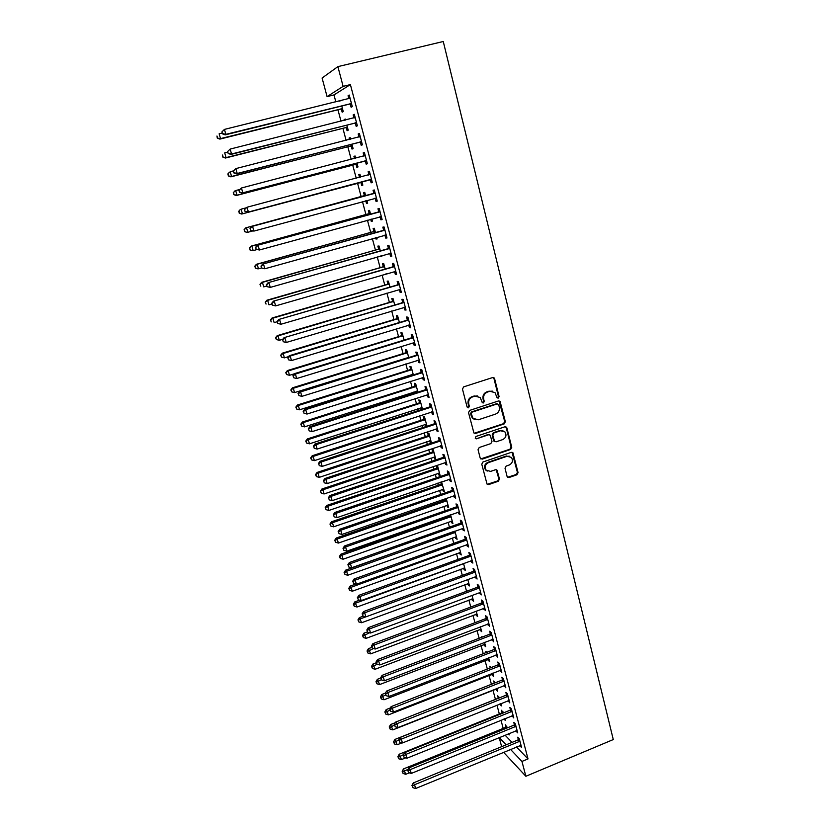 <?xml version="1.0" encoding="UTF-8"?>
<svg xmlns="http://www.w3.org/2000/svg" width="830" height="830" viewBox="0 0 830 830"><rect width="100%" height="100%" fill="white"/><g stroke="black" fill="none" stroke-linecap="round" stroke-linejoin="round"><path stroke-width="1.25" d="M498.259 398.099L499.079 396.564L494.618 378.739L492.605 377.567L463.659 386.873L462.476 389.094L467.083 407.011L468.514 407.821L469.334 406.275L468.743 403.971C468.224 400.6 469.479 398.244 472.519 396.906L474.936 396.128L480.197 397.508L482.292 402.643L483.434 402.944L484.264 401.409L483.672 399.106C483.164 395.744 484.419 393.399 487.438 392.061L489.835 391.283L494.981 392.59L497.129 397.819L498.259 398.099M497.305 397.964L498.425 396.387L493.975 378.584L493.124 377.494M467.529 407.675L468.722 406.077L468.13 403.774L468.743 403.971M482.469 402.809L483.631 401.212L483.039 398.908L483.672 399.106M507.078 476.441L509.049 477.52L516.924 474.791L518.076 472.633L512.93 452.755L511.311 452.34L482.936 462.009L481.774 464.198L487.034 484.108L488.725 484.564L498.322 481.244L499.484 479.076L497.066 470.205L495.406 469.759L490.634 471.399L486.141 470.174C484.378 466.979 485.125 464.468 488.403 462.642L507.068 456.272L511.405 457.392C513.272 460.598 512.556 463.13 509.257 464.997L506.165 466.066L505.014 468.234L507.078 476.441M528.015 758.911L350.395 84.598L343.122 86.362L327.082 96.612L322.092 78.02L337.893 66.628L443.262 41.5L613.277 739.561L525.878 776.268L521.946 761.432L528.015 758.911L516.468 746.959M337.893 66.628L343.122 86.362M504.194 423.902L505.356 421.723L500.065 401.378L498.457 400.973L469.697 410.394L468.514 412.593L473.92 432.97L475.6 433.436L504.194 423.902L503.54 423.674L504.702 421.495L499.038 400.89M506.902 427.917L511.747 447.308L510.595 449.476L482.199 459.135L480.186 458.036L478.049 449.704L479.221 447.515L490.821 443.604L491.983 441.425L490.219 435.211L488.569 434.764L476.472 438.821L475.289 438.499L475.87 436.497L504.92 426.786L506.902 427.917L506.248 427.689L511.093 447.048L511.747 447.308M516.001 726.333L410.176 769.638L408.92 767.875L513.677 725.285L515.357 723.916L513.78 722.359L514.413 724.766M515.357 723.916L517.723 732.869L516.136 731.282L517.194 730.846M515.98 730.691L516.136 731.282M503.322 712.939L501.496 710.252L502.119 712.597M504.837 718.645L505.314 720.45L503.893 719.029M508.043 700.696L509.807 702.906L507.41 693.849L505.854 692.376L506.497 694.824M495.282 682.768L493.705 680.994L494.275 683.163M495.852 689.056L496.05 689.813L497.056 689.419M496.797 688.423L497.544 691.224L496.05 689.813M500.013 670.308L501.787 672.559L499.37 663.378L497.813 662.008L498.467 664.477M486.857 652.297L485.809 651.374L486.131 652.577M487.957 659.414L488.185 660.296L489.202 659.912M488.642 657.796L489.659 661.624L488.185 660.296M491.868 639.505L493.663 641.798L491.204 632.491L489.679 631.225L490.343 633.726M479.958 629.389L480.228 630.406L481.244 630.022M480.373 626.754L481.68 631.64L480.228 630.406M483.61 608.297L485.436 610.631L482.936 601.2L481.431 600.028L482.106 602.57M471.845 598.97L472.156 600.132L473.183 599.748M472 595.297L473.588 601.262L472.156 600.132M475.248 576.663L477.084 579.039L474.563 569.484L473.069 568.415L473.754 570.988M463.638 568.156L463.98 569.453L465.028 569.069M463.514 563.414L465.402 570.49L463.98 569.453M466.771 544.594L467.155 546.036L468.628 547.022L466.066 537.332L464.593 536.377L465.288 538.981M455.317 536.927L455.701 538.369L456.749 537.996M454.913 531.096L457.102 539.303L455.701 538.369M458.181 512.1L458.596 513.687L460.048 514.569L457.455 504.744L456.012 503.893L456.708 506.539M445.129 498.695L445.461 499.919M446.893 505.283L447.318 506.871L448.366 506.508M446.198 498.322L448.688 507.701L447.318 506.871M449.466 479.149L449.922 480.892L451.364 481.659L448.729 471.699L447.297 470.963L448.013 473.65M436.279 465.464L436.933 467.913M438.344 473.225L438.811 474.957L439.879 474.594M438.811 474.957L440.17 475.683L437.586 465.993L436.445 465.412M440.626 445.731L441.135 447.65L442.546 448.293L439.879 438.199L438.468 437.586L439.195 440.305M431.496 443.096L428.913 433.405L427.585 432.824L428.29 435.47M429.691 440.73L430.199 442.618L431.268 442.255M431.351 443.147L430.199 442.618M431.673 411.856L432.223 413.942L433.613 414.471L430.905 404.22L429.525 403.733L430.251 406.493M422.48 409.242L420.125 400.382L418.818 399.915L419.534 402.592M420.914 407.789L421.401 409.595M422.584 377.505L423.186 379.756L424.545 380.161L421.806 369.775L420.447 369.402L421.184 372.203M413.34 374.921L411.213 366.901L409.927 366.549L410.653 369.267M412.022 374.392L412.251 375.264M413.371 342.666L414.014 345.093L415.353 345.373L412.572 334.832L411.244 334.594L411.991 337.426M404.075 340.103L402.177 332.955L400.921 332.726L401.658 335.486M404.023 307.318L404.718 309.932L406.036 310.078L403.214 299.391L401.907 299.288L402.664 302.162M394.675 304.786L393.015 298.541L391.781 298.437L392.528 301.228M394.551 271.472L395.288 274.274L396.574 274.284L393.711 263.442L392.434 263.473L393.202 266.389M385.141 268.972L383.73 263.65L382.526 263.67L383.273 266.503M386.438 273.817L385.317 274.149L386.438 273.827M384.944 235.139L385.722 238.096L386.988 237.971L384.083 226.974L382.827 227.14L383.605 230.097M375.471 232.628L374.309 228.26L373.127 228.416L373.894 231.29M375.606 237.722L375.959 239.04L377.1 238.729M376.747 237.401L377.152 238.926L375.959 239.04M375.222 198.401L376.021 201.389L377.256 201.13L374.299 189.966L373.075 190.278L373.874 193.276M365.657 195.756L364.754 192.373L363.602 192.664L364.38 195.579M365.76 200.756L366.476 203.443L367.617 203.132M366.901 200.445L367.638 203.194L366.476 203.443M365.366 161.113L366.165 164.153L367.379 163.738L364.38 152.419L363.187 152.876L363.997 155.926M355.665 158.229L355.064 155.967L353.943 156.403L354.514 158.53M356.07 164.392L356.858 167.328L357.989 166.944L356.952 163.054M355.365 123.276L356.174 126.368L357.357 125.797L354.317 114.312L353.155 114.914L353.964 117.974M345.519 120.101L345.239 119.043L344.139 119.613L344.346 120.392M346.307 127.716L347.096 130.704L348.206 130.175L346.867 125.154M505.045 735.152L512.048 742.394M350.395 84.598L333.982 94.921L335.849 101.945M337.945 109.778L341.006 121.232M342.904 128.318L346.12 140.384M347.822 146.734L351.194 159.391M352.698 165.014L356.236 178.253M357.554 183.171L361.164 196.7M362.482 201.649L365.947 214.628M367.441 220.209L370.709 232.431M372.359 238.625L375.43 250.1M377.245 256.916L380.119 267.654M382.101 275.072L384.778 285.095M386.915 293.104L389.395 302.4M391.698 311.001L393.991 319.602M396.439 328.773L398.556 336.669M401.149 346.421L403.079 353.632M405.829 363.934L407.582 370.471M408.889 375.378L409.117 376.249M410.477 381.333L412.043 387.195M413.371 392.144L413.724 393.482M415.093 398.608L416.484 403.816M417.812 408.785L418.299 410.601M419.679 415.757L420.893 420.312M422.231 425.323L422.833 427.595M424.223 432.783L425.271 436.705M426.62 441.747L427.346 444.475M428.737 449.704L429.618 452.983M430.978 458.056L431.828 461.241M433.229 466.502L433.934 469.158M435.304 474.262L436.269 477.883M437.68 483.174L438.23 485.218M439.599 490.354L440.689 494.421M442.11 499.743L442.494 501.175M443.874 506.342L445.067 510.834M446.499 516.187L446.727 517.028M448.117 522.215L449.424 527.143M452.329 537.996L453.751 543.339M456.51 553.662L458.046 559.43M460.671 569.235L462.32 575.408M464.8 584.704L466.553 591.271M468.909 600.069L470.766 607.041M472.986 615.331L474.947 622.697M477.032 630.499L479.107 638.249M481.058 645.564L483.226 653.698M485.052 660.535L487.335 669.053M489.026 675.413L491.402 684.293M492.979 690.187L495.427 699.368M496.973 705.127L499.318 713.935M500.998 720.201L503.188 728.408M340.393 100.824L339.211 101.115M341.369 109.187L342.168 112.195L343.257 111.594L341.763 106.001M350.302 104.155L351.121 107.257L352.283 106.624L349.223 95.045L348.071 95.73L348.87 98.729M350.613 139.232L350.167 137.573L349.057 138.071L349.451 139.533M351.204 146.122L351.993 149.089L353.113 148.632L351.93 144.171M360.386 142.262L361.195 145.323L362.378 144.845L359.369 133.433L358.187 133.962L358.996 137.033M360.687 177.081L359.93 174.238L358.788 174.591L359.535 177.381M360.905 182.527L361.683 185.453L362.835 185.132L361.942 181.791M370.315 179.82L371.114 182.839L372.328 182.507L369.36 171.26L368.147 171.644L368.945 174.674M370.585 214.265L369.547 210.384L368.385 210.602L369.153 213.497M370.699 219.307L371.238 221.309L372.38 220.988M371.84 218.996L372.411 221.122L371.238 221.309M380.099 216.838L380.887 219.805L382.132 219.618L379.206 208.538L377.972 208.776L378.76 211.754M380.327 250.868L379.04 246.012L377.837 246.105L378.605 248.959M380.482 256.003L380.648 256.657L381.779 256.335M381.603 255.682L381.852 256.605L380.648 256.657M389.758 253.358L390.525 256.242L391.802 256.19L388.917 245.275L387.641 245.369L388.419 248.305M389.924 286.941L388.388 281.152L387.164 281.121L387.921 283.933M399.303 289.463L400.019 292.16L401.326 292.243L398.483 281.484L397.186 281.443L397.954 284.337M399.396 322.507L397.612 315.805L396.367 315.639L397.103 318.419M408.713 325.059L409.387 327.57L410.715 327.788L407.914 317.174L406.586 317.008L407.343 319.861M408.723 357.574L406.71 349.99L405.445 349.7L406.171 352.439M417.998 360.147L418.611 362.482L419.97 362.824L417.2 352.366L415.861 352.065L416.608 354.877M417.926 392.144L415.685 383.699L414.388 383.294L415.104 385.992M416.484 391.148L416.836 392.486M427.149 394.738L427.72 396.906L429.089 397.373L426.371 387.06L425.002 386.624L425.738 389.405M427.004 426.236L424.535 416.951L423.217 416.432L423.923 419.088M425.323 424.317L425.842 426.278L426.921 425.925M436.165 428.851L436.694 430.853L438.095 431.444L435.408 421.267L434.017 420.717L434.733 423.456M434.038 457.029L434.515 458.845L435.864 459.509L433.26 449.756L431.932 449.123L432.627 451.748M445.056 462.497L445.544 464.323L446.965 465.039L444.32 455.006L442.898 454.332L443.614 457.029M440.72 482.137L441.207 483.973M442.639 489.306L443.075 490.966L444.133 490.603M443.075 490.966L444.444 491.744L441.446 481.888M453.834 495.676L454.28 497.346L455.722 498.166L453.107 488.279L451.665 487.49L452.371 490.146M449.518 515.129L449.684 515.762M451.115 521.157L451.52 522.672L452.578 522.298M450.565 514.766L452.91 523.554L451.52 522.672M462.486 528.399L462.891 529.913L464.354 530.847L461.781 521.095L460.318 520.192L461.013 522.817M459.498 552.593L459.862 553.963L460.899 553.579M459.229 547.302L461.262 554.948L459.862 553.963M471.025 560.686L471.388 562.045L472.872 563.082L470.33 553.465L468.846 552.448L469.531 555.042M467.757 583.615L468.089 584.839L469.116 584.455M467.778 579.413L469.51 585.928L468.089 584.839M479.45 592.537L481.276 594.892L478.765 585.399L477.26 584.279L477.935 586.831M475.912 614.231L476.202 615.321L477.229 614.926M476.202 611.077L477.644 616.503L476.202 615.321M487.76 623.952L489.565 626.266L487.086 616.898L485.571 615.684L486.235 618.205M482.469 636.963L481.825 636.413L482.023 637.139M483.963 644.443L484.222 645.408L485.239 645.014M484.523 642.327L485.685 646.684L484.222 645.408M495.956 654.953L497.741 657.236L495.303 647.981L493.757 646.663L494.421 649.153M491.204 667.538L489.773 666.231L490.219 667.922M491.91 674.282L492.128 675.101L493.145 674.707M492.73 673.161L493.611 676.471L492.128 675.101M504.038 685.549L505.812 687.779L503.405 678.66L501.849 677.239L502.492 679.697M499.318 697.905L497.616 695.665L498.239 698.04M499.826 703.985L500.947 704.027M500.832 703.581L501.445 705.884L499.94 704.431M512.027 715.74L513.78 717.94L511.405 708.934L509.828 707.419L510.471 709.847M507.296 727.879L505.356 724.735L505.978 727.07M508.821 733.616L509.174 734.934L508.147 733.886M519.902 745.537L521.645 747.695L519.289 738.814L517.702 737.206L518.335 739.592M499.235 737.528L506.165 744.811M510.523 749.407L521.946 761.432M501.642 746.668L499.193 737.548M503.571 752.271L525.878 776.268M333.982 94.921L327.082 96.612M339.19 101.032L340.362 100.741M348.071 95.73L349.326 95.419M344.139 119.613L345.311 119.323M353.155 114.914L354.389 114.602M349.057 138.071L350.229 137.78M358.187 133.962L359.421 133.651M353.943 156.403L355.105 156.102M363.187 152.876L364.422 152.554M358.788 174.591L359.94 174.29M368.147 171.644L369.381 171.322M376.021 201.389L377.235 201.057M380.887 219.805L382.101 219.473M385.722 238.096L386.925 237.754M390.525 256.242L391.719 255.899M395.288 274.274L396.481 273.921M400.019 292.16L401.212 291.818M404.718 309.932L405.901 309.58M409.387 327.57L410.56 327.217M414.014 345.093L415.187 344.73M418.611 362.482L419.783 362.119M423.186 379.756L424.338 379.383M427.72 396.906L428.871 396.533M432.223 413.942L433.374 413.558M436.694 430.853L437.835 430.469M441.135 447.65L442.276 447.266M434.515 458.845L435.584 458.482M445.544 464.323L446.675 463.939M449.922 480.892L451.053 480.508M454.28 497.346L455.4 496.952M458.596 513.687L459.716 513.293M462.891 529.913L464.001 529.519M467.155 546.036L468.265 545.632M471.388 562.045L472.488 561.64M475.59 577.95L476.69 577.545M479.771 593.74L480.861 593.336M483.911 609.428L485.011 609.023M488.04 625.021L489.119 624.606M492.128 640.501L493.217 640.086M496.195 655.876L497.274 655.461M500.241 671.159L501.31 670.733M504.256 686.337L505.314 685.912M508.24 701.412L509.298 700.987M512.203 716.394L513.262 715.968M520.047 746.066L521.095 745.63M492.377 391.138L489.835 391.283M483.039 398.908C482.531 395.557 483.786 393.213 486.795 391.885L489.192 391.106M477.613 395.993L474.936 396.128M468.13 403.774C467.612 400.413 468.867 398.058 471.907 396.719L474.314 395.941M474.241 433.26L503.54 423.674M498.706 404.677L497.295 403.878L472.063 412.157L471.243 413.703L473.017 418.341L478.36 419.783L495.562 414.097C498.56 412.759 499.805 410.425 499.307 407.094L498.706 404.677M474.791 419.638L472.405 418.123L471.253 415.913L470.631 413.485L471.45 411.95L496.651 403.681M480.767 458.917L509.931 449.217L511.093 447.048M489.285 434.702L487.936 434.526L476.472 438.821M502.783 439.568C506.124 437.68 506.829 435.107 504.899 431.87L500.563 430.749L493.964 432.959L492.802 435.148L494.556 441.363L496.195 441.788L502.783 439.568M502.928 430.666L500.563 430.749M494.836 441.612L493.56 440.429L492.159 434.91L493.321 432.721L499.919 430.521M506.248 427.689L505.563 426.713M509.599 456.22L507.068 456.272M487.241 471.098L485.519 469.884C483.745 466.688 484.502 464.178 487.77 462.362L506.414 456.002M487.241 484.305L497.678 480.933L498.84 478.765L496.195 469.697M507.607 477.281L516.26 474.49L517.412 472.343L512.017 452.267M222.264 133.049L219.141 133.817L220.531 138.6L219.888 139.108L340.404 109.166L342.676 109.404M217.533 137.915L216.972 136.006L217.273 138.122L220.531 138.6L342.448 108.574M219.888 139.108L217.273 138.122M221.921 131.887L222.492 133.858L221.921 131.887L224.432 129.407L350.053 98.168M222.191 131.669L224.432 129.407L225.864 134.346L225.179 134.885L349.306 104.134L351.692 104.383M351.464 103.501L225.864 134.346L222.762 133.64M349.129 98.666L350.001 97.992M222.492 133.858L225.179 134.885M227.794 152.087L224.691 152.865L226.071 157.607L225.407 158.042L345.342 127.706L347.604 127.924M223.083 156.922L222.523 155.023L222.824 157.098L226.071 157.607L347.407 127.177M225.407 158.042L222.824 157.098M360.179 136.514L235.803 168.615L233.292 170.98L233.853 172.92L233.572 170.824L230.201 171.779L231.57 176.479L230.885 176.842L350.25 146.111L352.501 146.319M228.592 175.794L228.043 173.906L228.323 175.939L231.57 176.479L352.325 145.655M227.773 174.061L229.516 172.163L228.043 173.906M230.885 176.842L228.323 175.939M227.628 151.506L228.198 153.467L227.628 151.506L230.138 149.089L355.136 117.414M227.908 151.319L230.138 149.089L231.56 153.986L230.854 154.453L354.369 123.265L356.744 123.504M356.537 122.705L231.56 153.986L228.468 153.28M354.037 117.964L355.074 117.165M228.198 153.467L230.854 154.453M233.572 170.824L235.803 168.615L237.214 173.48L236.488 173.864L359.4 142.252L361.756 142.48M361.569 141.764L237.214 173.48L234.133 172.765M358.902 137.106L360.096 136.182M233.853 172.92L236.488 173.864M239.611 189.52L235.668 190.547L237.027 195.216L236.332 195.507L355.115 164.382L357.357 164.579M234.06 194.521L233.51 192.653L233.78 194.635L237.027 195.216L357.201 163.987M233.24 192.778L234.973 190.859L233.51 192.653M236.332 195.507L233.78 194.635M245.867 207.915L241.094 209.181L242.443 213.818L241.727 214.036L359.961 182.527L362.181 182.714M360.594 176.728L359.878 177.288M239.486 213.123L238.947 211.266L239.206 213.206L242.443 213.818L362.046 182.195M238.667 211.36L240.378 209.419L238.947 211.266M241.727 214.036L239.206 213.206M238.905 190.309L239.465 192.228L238.905 190.309L241.426 187.995L365.19 155.48M239.196 190.174L241.426 187.995L242.827 192.819L242.08 193.131L364.391 161.103L366.736 161.321M366.57 160.688L242.827 192.819L239.756 192.104M363.737 156.123L365.086 155.065M239.465 192.228L242.08 193.131M244.487 209.482L245.037 211.391L244.487 209.482L247.008 207.241L370.159 174.3M244.788 209.388L247.008 207.241L248.398 212.024L247.631 212.252L369.34 179.82L371.674 180.027M371.529 179.477L248.398 212.024L245.338 211.297M368.468 175.016L370.035 173.812M245.037 211.391L247.631 212.252M366.279 200.621L366.974 200.715M365.397 194.78L363.561 196.046L245.753 227.845L246.489 227.679L247.828 232.286L252.476 231.02M365.532 195.299L246.489 227.679L244.051 229.796L244.881 231.58L244.342 229.734M244.881 231.58L247.091 232.431L244.591 231.632M244.051 229.796L245.753 227.845M374.257 193.473L251.77 226.497L375.098 192.985M250.328 228.458L252.548 226.331L253.928 231.082L250.567 230.418L250.328 228.458L250.567 230.418M376.457 198.121L253.928 231.082L250.878 230.356M373.033 193.763L374.952 192.425M376.581 198.588L374.683 198.339M251.77 226.497L250.017 228.52M370.17 212.698L368.344 213.974L251.085 246.137L251.843 246.043L253.171 250.608L256.958 249.571M370.325 213.279L251.843 246.043L249.394 248.108L250.224 249.903L249.695 248.077M250.224 249.903L252.413 250.691L249.934 249.934M249.394 248.108L251.085 246.137M379.154 212.024L257.248 245.379L379.995 211.536M255.827 247.371L258.047 245.275L259.417 249.996L256.055 249.291L255.827 247.371L256.055 249.291M381.344 216.63L259.417 249.996L256.377 249.259M377.92 212.241L379.829 210.903M381.447 217.024L379.808 216.796L381.063 216.589M257.248 245.379L255.516 247.413M374.901 230.491L373.085 231.767L256.387 264.293L257.155 264.272L258.472 268.806L261.492 267.966M375.077 231.145L257.155 264.272L254.706 266.295L255.536 268.1L255.007 266.285M255.536 268.1L257.705 268.816L255.235 268.1M254.706 266.295L256.387 264.293M379.601 248.16L377.795 249.436L261.637 282.325L262.425 282.376L263.733 286.879L266.741 286.028M379.798 248.876L262.425 282.376L259.977 284.337L260.807 286.163L260.288 284.358M259.977 284.337L261.637 282.325M384.28 265.704L382.474 266.98L266.855 300.232L267.665 300.346L268.962 304.818L271.95 303.956M384.487 266.492L267.665 300.346L265.206 302.255L266.046 304.091L265.527 302.307M265.206 302.255L266.855 300.232M388.917 283.123L387.122 284.41L272.043 318.004L272.863 318.181L274.149 322.621L277.127 321.75M389.135 283.974L272.863 318.181L270.404 320.048L271.244 321.895L270.725 320.121M270.404 320.048L272.043 318.004M393.524 300.429L391.729 301.715L277.189 335.652L278.019 335.891L279.305 340.3L282.791 339.273M393.762 301.342L278.019 335.891L275.56 337.717L276.411 339.574L275.892 337.82M279.305 340.3L276.411 339.574M275.56 337.717L277.189 335.652M398.089 317.62L396.315 318.896L282.293 353.175L283.144 353.487L284.42 357.865L288.612 356.599M398.358 318.596L283.144 353.487L280.685 355.25L281.526 357.128L281.017 355.385M284.42 357.865L281.526 357.128M280.685 355.25L282.293 353.175M402.633 334.687L400.859 335.963L287.367 370.574L288.238 370.948L289.504 375.295L294.37 373.801M402.913 335.725L288.238 370.948L285.769 372.67L286.62 374.558L286.111 372.826M289.504 375.295L286.62 374.558M285.769 372.67L287.367 370.574M407.146 351.63L405.382 352.916L292.409 387.849L293.291 388.284L294.546 392.6L408.682 357.408M407.437 352.729L293.291 388.284L290.822 389.965L291.672 391.864L291.164 390.142M294.546 392.6L291.672 391.864M290.822 389.965L292.409 387.849M411.628 368.468L409.875 369.755L297.41 405.009L298.302 405.507L299.557 409.792L413.174 374.268M411.939 369.63L298.302 405.507L295.833 407.136L296.683 409.055L296.186 407.333M299.557 409.792L296.683 409.055M295.833 407.136L297.41 405.009M416.079 385.182L414.326 386.469L302.379 422.045L303.292 422.605L304.527 426.859L417.635 391.023M416.401 386.407L303.292 422.605L300.813 424.182L301.674 426.112L301.176 424.41M304.527 426.859L301.674 426.112M300.813 424.182L302.379 422.045M420.499 401.793L418.756 403.079L307.308 438.956L308.231 439.578L309.466 443.811L422.055 407.655M420.841 403.069L308.231 439.578L305.751 441.124L306.612 443.064L306.125 441.373M309.466 443.811L306.612 443.064M305.751 441.124L307.308 438.956M424.887 418.289L423.155 419.575L312.205 455.763L313.149 456.438L314.373 460.64L426.454 424.172M425.24 419.617L313.149 456.438L310.669 457.932L311.53 459.893L311.043 458.212M314.373 460.64L311.53 459.893M310.669 457.932L312.205 455.763M429.255 434.671L427.523 435.958L317.07 472.446L318.025 473.183L319.239 477.354L430.822 440.585M429.618 436.061L318.025 473.183L315.545 474.636L316.406 476.596L315.919 474.936M319.239 477.354L316.406 476.596M315.545 474.636L317.07 472.446M433.582 450.949L431.859 452.236L321.905 489.015L322.87 489.814L324.084 493.954L435.159 456.884M433.966 452.392L322.87 489.814L320.38 491.215L321.252 493.196L320.774 491.536M324.084 493.954L321.252 493.196M320.38 491.215L321.905 489.015M437.887 467.114L436.175 468.4L326.698 505.47L327.684 506.321L328.888 510.44L439.475 473.069M438.282 468.608L327.684 506.321L325.194 507.69L326.065 509.682L325.588 508.033M328.888 510.44L326.065 509.682M325.194 507.69L326.698 505.47M442.162 483.164L440.45 484.461L331.461 521.811L332.467 522.724L333.65 526.811L443.749 489.15M442.577 484.72L332.467 522.724L329.967 524.052L330.848 526.044L330.371 524.415M333.65 526.811L330.848 526.044M329.967 524.052L331.461 521.811M446.405 499.121L444.704 500.407L336.202 538.048L337.208 539.012L338.391 543.069L448.003 505.128M446.831 500.729L337.208 539.012L335.113 540.683L334.718 540.288L335.59 542.301L335.113 540.683M338.391 543.069L335.59 542.301M334.718 540.288L336.202 538.048M450.617 514.963L448.926 516.26L340.902 554.17L341.929 555.187L343.101 559.213L452.226 521.001M451.064 516.623L341.929 555.187L339.833 556.837L339.429 556.432L340.3 558.455L339.833 556.837M343.101 559.213L340.3 558.455M339.429 556.432L340.902 554.17M453.969 531.428L345.571 570.179L346.608 571.258L347.77 575.252L456.427 536.761M455.265 532.414L346.608 571.258L344.523 572.887L344.108 572.451L344.99 574.485L344.523 572.887M347.77 575.252L344.99 574.485M344.108 572.451L345.571 570.179M355.79 584.081L350.208 586.084L352.418 591.188L460.588 552.417M459.447 548.101L351.256 587.215L349.171 588.823L348.756 588.377L349.638 590.421L349.171 588.823M352.418 591.188L349.638 590.421M348.756 588.377L350.208 586.084M359.546 600.173L354.815 601.885L357.025 607.01L464.727 567.979M463.586 563.695L355.873 603.068L353.798 604.655L353.373 604.188L354.254 606.242L353.798 604.655M357.025 607.01L354.254 606.242M353.373 604.188L354.815 601.885M384.031 230.439L262.685 264.106L384.861 229.941M261.284 266.16L263.504 264.085L264.863 268.764L261.502 268.028L261.284 266.16L261.502 268.028M386.199 235.004L264.863 268.764L261.834 268.028M382.775 230.584L384.684 229.246M386.282 235.315L384.85 235.129M262.685 264.106L260.962 266.16M388.865 248.72L268.08 282.698L389.695 248.222M266.71 284.804L268.92 282.75L270.269 287.398L266.918 286.63L266.71 284.804L266.918 286.63M391.023 253.254L270.269 287.398L267.25 286.661M387.589 248.803L389.488 247.454M391.086 253.482L389.851 253.326M268.08 282.698L266.378 284.783M393.659 266.866L273.444 301.155L394.489 266.378M272.084 303.303L274.294 301.28L275.633 305.886L272.281 305.098L272.084 303.303L272.281 305.098M395.806 271.369L275.633 305.886L272.624 305.15M392.383 266.887L394.271 265.538M395.848 271.524L394.81 271.4M273.444 301.155L271.742 303.251M398.421 284.887L278.756 319.477L399.251 284.389M277.428 321.677L279.627 319.675L280.955 324.25L277.614 323.42L277.428 321.677L277.614 323.42M400.558 289.348L280.955 324.25L277.957 323.503M397.124 284.835L399.012 283.487M400.579 289.431L399.77 289.338M278.756 319.477L277.075 321.594M403.152 302.784L284.036 337.665L403.971 302.286M282.729 339.906L283.248 341.721L282.729 339.906L284.929 337.935L286.246 342.479L405.268 307.204M401.845 302.66L403.712 301.311M284.036 337.665L282.376 339.802M283.248 341.721L286.246 342.479M407.852 320.546L406.524 320.359L289.286 355.728L290.189 356.049L408.661 320.048M287.989 358.01L288.508 359.815L287.989 358.01L290.189 356.049L291.496 360.562L409.958 324.935M406.524 320.359L408.391 319.011M289.286 355.728L287.626 357.875M288.508 359.815L291.496 360.562M412.51 338.183L411.182 337.924L294.484 373.645L295.407 374.05L413.33 337.686M293.208 375.98L293.727 377.764L293.208 375.98L295.407 374.05L296.704 378.522L414.606 342.531M411.182 337.924L413.029 336.575M294.484 373.645L292.845 375.814M293.727 377.764L296.704 378.522M417.137 355.697L415.799 355.375L299.651 391.438L300.585 391.905L417.947 355.188M298.395 393.814L298.914 395.588L298.395 393.814L300.585 391.905L301.871 396.356L419.223 360.013M415.799 355.375L417.646 354.026M299.651 391.438L298.022 393.627M298.914 395.588L301.871 396.356M421.733 373.085L420.385 372.701L304.776 409.107L305.731 409.636L422.543 372.577M303.541 411.524L304.05 413.288L303.541 411.524L305.731 409.636L307.007 414.046L423.808 377.36M420.385 372.701L422.221 371.352M304.776 409.107L303.168 411.307M304.05 413.288L307.007 414.046M426.298 390.349L424.929 389.903L309.87 426.651L310.835 427.243L427.108 389.851M308.656 429.1L309.165 430.853L308.656 429.1L310.835 427.243L312.111 431.621L428.363 394.592M424.929 389.903L426.765 388.554M309.87 426.651L308.272 428.861M309.165 430.853L312.111 431.621M430.832 407.499L429.452 406.99L314.923 444.06L315.908 444.714L431.631 406.99M313.73 446.561L314.228 448.293L313.73 446.561L315.908 444.714L317.174 449.072L432.876 411.711M429.452 406.99L431.278 405.642M314.923 444.06L313.335 446.291M314.228 448.293L317.174 449.072M435.335 424.524L433.945 423.954L319.944 461.345L320.94 462.071L436.134 424.016M318.762 463.887L319.27 465.609L318.762 463.887L320.94 462.071L322.196 466.387L437.369 428.705M433.945 423.954L435.76 422.605M319.944 461.345L318.367 463.596M319.27 465.609L322.196 466.387M439.807 441.425L438.406 440.803L324.924 478.516L325.941 479.294L440.595 440.927M323.762 481.089L324.26 482.811L323.762 481.089L325.941 479.294L327.186 483.589L441.83 445.575M438.406 440.803L440.211 439.454M324.924 478.516L323.358 480.778M324.26 482.811L327.186 483.589M444.247 458.222L442.826 457.538L329.873 495.562L330.9 496.402L445.036 457.714M328.732 498.176L329.23 499.878L328.732 498.176L330.9 496.402L332.135 500.656L446.26 462.331M442.826 457.538L444.631 456.178M329.873 495.562L328.317 497.834M329.23 499.878L332.135 500.656M448.657 474.895L447.225 474.148L334.791 512.484L335.828 513.386L449.435 474.387M333.66 515.139L334.158 516.831L333.66 515.139L335.828 513.386L337.053 517.609L450.649 478.972M447.225 474.148L449.02 472.799M334.791 512.484L333.245 514.776M334.158 516.831L337.053 517.609M453.035 491.453L451.593 490.655L339.667 529.281L340.725 530.245L453.813 490.945M338.557 531.989L339.045 533.659L338.557 531.989L340.725 530.245L341.939 534.447L455.016 495.5M451.593 490.655L453.377 489.295M339.667 529.281L338.142 531.594M339.045 533.659L341.939 534.447M457.382 507.898L455.929 507.047L344.512 545.974L345.581 546.991L458.16 507.389M343.423 548.713L343.9 550.373L343.423 548.713L345.581 546.991L346.795 551.162L459.353 511.913M455.929 507.047L457.704 505.688M344.512 545.974L342.998 548.298M343.9 550.373L346.795 551.162M461.698 524.238L460.235 523.325L349.316 562.543L350.405 563.622L462.476 523.73M348.247 565.313L348.725 566.973L348.247 565.313L350.405 563.622L351.609 567.762L463.659 528.222M460.235 523.325L462.009 521.966M349.316 562.543L347.812 564.877M348.725 566.973L351.609 567.762M465.983 540.455L464.52 539.49L354.099 578.998L355.199 580.139L466.761 539.946M353.041 581.809L353.518 583.449L353.041 581.809L355.199 580.139L356.392 584.247L467.933 544.407M464.52 539.49L466.284 538.13M354.099 578.998L352.605 581.353M353.518 583.449L356.392 584.247M470.247 556.567L468.763 555.55L358.84 595.338L359.95 596.531L471.015 556.059M357.803 598.181L358.28 599.81L357.803 598.181L359.95 596.531L361.133 600.609L472.187 560.489M468.763 555.55L470.517 554.191M358.84 595.338L357.357 597.704M358.28 599.81L361.133 600.609M474.48 572.576L472.986 571.497L363.55 611.565L364.681 612.81L475.248 572.067M362.534 614.449L363.001 616.067L362.534 614.449L364.681 612.81L365.854 616.866L476.41 576.466M472.986 571.497L474.739 570.137M363.55 611.565L362.077 613.941M363.001 616.067L365.854 616.866M363.291 616.151L359.39 617.582L361.61 622.728L468.846 583.428M365.791 616.856L360.459 618.807L358.384 620.384L357.958 619.886L358.84 621.95L358.384 620.384M361.61 622.728L358.84 621.95M357.958 619.886L359.39 617.582M478.682 588.47L477.177 587.339L368.23 627.677L369.371 628.984L479.439 587.962M367.223 630.592L367.69 632.211L367.223 630.592L369.371 628.984L370.533 633.01L480.601 592.33M477.177 587.339L478.92 585.98M368.23 627.677L366.767 630.074M367.69 632.211L370.533 633.01M367.41 631.879L363.934 633.166L366.155 638.343L472.934 598.783M369.599 632.751L362.949 636.008L362.513 635.49L363.405 637.565L362.949 636.008M366.155 638.343L363.405 637.565M362.513 635.49L363.934 633.166M482.853 604.261L481.348 603.078L372.877 643.686L374.029 645.045L483.61 603.752M371.882 646.632L372.348 648.23L371.882 646.632L374.029 645.045L375.191 649.039L484.762 608.089M481.348 603.078L483.081 601.719M372.877 643.686L371.425 646.093M372.348 648.23L375.191 649.039M371.809 647.39L368.447 648.655L370.678 653.853L476.991 614.044M373.407 648.531L367.472 651.519L367.036 650.99L367.929 653.065L367.472 651.519M370.678 653.853L367.929 653.065M367.036 650.99L368.447 648.655M487.002 619.948L485.477 618.713L377.484 659.58L378.656 660.991L487.76 619.429M376.519 662.568L376.976 664.156L376.519 662.568L378.656 660.991L379.808 664.965L488.891 623.745M485.477 618.713L487.21 617.354M377.484 659.58L376.052 661.998M376.976 664.156L379.808 664.965M376.27 662.765L372.929 664.031L375.16 669.26L481.026 629.192M377.204 664.218L371.975 666.936L371.529 666.376L372.421 668.472L371.975 666.936M375.16 669.26L372.421 668.472M371.529 666.376L372.929 664.031M491.121 635.521L489.586 634.245L382.07 675.371L383.252 676.834L491.868 635.012M381.115 678.39L381.572 679.967L381.115 678.39L383.252 676.834L384.394 680.776L492.999 639.297M489.586 634.245L491.308 632.875M382.07 675.371L380.648 677.799M381.572 679.967L384.394 680.776M380.711 678.037L377.38 679.314L379.621 684.563L485.031 644.256M381.333 679.656L376.447 682.25L376 681.669L376.893 683.775L376.447 682.25M379.621 684.563L376.893 683.775M376 681.669L377.38 679.314M495.209 651L493.674 649.662L386.624 691.048L387.818 692.562L495.956 650.481M385.68 694.098L386.137 695.665L385.68 694.098L387.818 692.562L388.948 696.474L497.087 654.746M493.674 649.662L495.386 648.303M386.624 691.048L385.213 693.486M386.137 695.665L388.948 696.474M385.442 693.081L381.81 694.492L384.051 699.763L489.015 659.217M385.628 694.928L380.887 697.459L380.431 696.858L381.333 698.974L380.887 697.459M384.051 699.763L381.333 698.974M380.431 696.858L381.81 694.492M499.276 666.365L497.73 664.986L391.138 706.621L392.351 708.187L500.023 665.857M390.214 709.702L390.671 711.258L390.214 709.702L392.351 708.187L393.472 712.078L501.133 670.08M497.73 664.986L499.432 663.627M391.138 706.621L389.737 709.079M390.671 711.258L393.472 712.078M390.391 707.938L386.209 709.567L388.45 714.869L492.979 674.074M390.027 710.055L385.296 712.565L384.84 711.953L385.743 714.07L385.296 712.565M388.45 714.869L385.743 714.07M384.84 711.953L386.209 709.567M503.312 681.638L501.756 680.216L395.63 722.09L396.854 723.708L504.059 681.129M394.727 725.202L395.173 726.748L394.727 725.202L396.854 723.708L397.975 727.568L505.169 685.331M501.756 680.216L503.457 678.847M395.63 722.09L394.24 724.559M395.173 726.748L397.975 727.568M395.298 722.691L390.577 724.549L392.829 729.871L496.9 688.848M394.395 725.078L389.685 727.578L389.218 726.945L390.121 729.072L389.685 727.578M392.829 729.871L390.121 729.072M389.218 726.945L390.577 724.549M507.317 696.816L505.761 695.333L400.091 737.455L401.326 739.115L508.064 696.297M399.199 740.599L399.645 742.134L399.199 740.599L401.326 739.115L402.436 742.954L509.164 700.468M505.761 695.333L507.452 693.973M400.091 737.455L398.711 739.935M399.645 742.134L402.436 742.954M499.141 697.241L497.523 698.538L394.914 739.437L397.165 744.769L402.021 742.829M398.732 739.997L394.032 742.487L393.565 741.844L394.468 743.971L394.032 742.487M397.165 744.769L394.468 743.971M393.565 741.844L394.914 739.437M511.301 711.881L509.734 710.356L404.521 752.717L405.766 754.428L512.048 711.362M403.65 755.891L404.086 757.417L403.65 755.891L405.766 754.428L406.866 758.236L513.137 715.512M509.734 710.356L511.415 708.996M404.521 752.717L403.152 755.207M404.086 757.417L406.866 758.236M503.011 711.798L501.403 713.095L399.22 754.221L401.481 759.575L405.673 757.883M403.453 754.657L398.358 757.302L397.892 756.638L398.794 758.786L398.358 757.302M401.481 759.575L398.794 758.786M397.892 756.638L399.22 754.221M408.059 771.08L408.505 772.595L408.059 771.08L410.176 769.638L411.275 773.425L517.09 730.452M408.92 767.875L407.561 770.375M408.505 772.595L411.275 773.425M506.871 726.271L505.263 727.568L403.505 768.912L405.766 774.286L409.325 772.844M408.204 769.192L402.654 772.025L402.177 771.34L403.09 773.487L402.654 772.025M405.766 774.286L403.09 773.487M402.177 771.34L403.505 768.912M519.196 741.73L517.609 740.111L413.299 782.929L414.554 784.744L519.922 741.211M412.448 786.166L412.884 787.67L412.448 786.166L414.554 784.744L415.643 788.5L521.012 745.299M517.609 740.111L519.248 738.773M413.299 782.929L411.939 785.439M412.884 787.67L415.643 788.5M498.425 396.387L499.079 396.564M468.722 406.077L469.334 406.275M483.631 401.212L484.264 401.409M486.795 391.885L487.438 392.061M471.907 396.719L472.519 396.906M493.975 378.584L494.618 378.739M474.988 433.198L475.6 433.436M499.805 401.928L500.459 402.114M504.702 421.495L505.356 421.723M471.45 411.95L472.063 412.157M470.631 413.485L471.243 413.703M471.253 415.913L471.865 416.131M509.931 449.217L510.595 449.476M481.576 458.855L482.199 459.135M487.936 434.526L488.569 434.764M493.321 432.721L493.964 432.959M492.159 434.91L492.802 435.148M493.56 440.429L494.203 440.678M487.77 462.362L488.403 462.642M496.755 470.558L497.398 470.849M498.84 478.765L499.484 479.076M497.678 480.933L498.322 481.244M488.092 484.253L488.725 484.564M512.618 453.17L513.282 453.439M517.412 472.343L518.076 472.633M516.26 474.49L516.924 474.791M508.396 477.219L509.049 477.52M340.404 109.166L341.483 108.554M341.078 109.145L342.168 108.533M351.173 103.449L350.011 104.103M350.468 103.48L349.306 104.134M345.342 127.706L346.442 127.166M346.017 127.675L347.127 127.135M350.25 146.111L351.36 145.644M350.924 146.08L352.045 145.603M356.246 122.664L355.074 123.234M355.541 122.684L354.369 123.265M354.908 117.59L354.337 117.881M361.278 141.722L360.096 142.221M360.583 141.754L359.4 142.252M359.95 136.691L359.151 137.043M355.115 164.382L356.246 163.987M355.79 164.35L356.921 163.946M359.961 182.527L361.102 182.195M360.625 182.486L361.766 182.154M366.279 160.647L365.076 161.072M365.584 160.678L364.391 161.103M364.961 155.656L363.768 156.102M371.249 179.436L370.024 179.778M370.554 179.467L369.34 179.82M369.931 174.476L368.728 174.85M364.163 195.745L365.314 195.465M363.561 196.046L364.712 195.776M376.177 198.079L374.942 198.36M374.87 193.162L373.645 193.463M368.935 213.663L370.107 213.455M368.344 213.974L369.506 213.756M379.777 211.712L378.532 211.93M373.676 231.466L374.859 231.321M373.085 231.767L374.268 231.622M378.387 249.135L379.58 249.052M377.795 249.436L378.988 249.353M383.055 266.679L384.269 266.669M382.474 266.98L383.678 266.97M387.703 284.099L388.928 284.151M387.122 284.41L388.336 284.462M392.31 301.404L393.545 301.518M391.729 301.715L392.964 301.83M396.896 318.596L398.141 318.772M396.315 318.896L397.56 319.073M401.44 335.662L402.695 335.891M400.859 335.963L402.125 336.202M405.953 352.605L407.229 352.906M405.382 352.916L406.648 353.217M410.445 369.443L411.721 369.796M409.875 369.755L411.151 370.107M414.896 386.158L416.193 386.583M414.326 386.469L415.623 386.894M419.326 402.768L420.634 403.245M418.756 403.079L420.063 403.556M423.715 419.264L425.033 419.793M423.155 419.575L424.472 420.115M428.083 435.646L429.411 436.238M427.523 435.958L428.851 436.549M432.42 451.925L433.758 452.568M431.859 452.236L433.198 452.879M436.725 468.089L438.074 468.784M436.175 468.4L437.514 469.106M441.01 484.139L442.369 484.896M440.45 484.461L441.809 485.218M445.254 500.096L446.623 500.905M444.704 500.407L446.073 501.216M449.476 515.938L450.856 516.8M448.926 516.26L450.306 517.121M453.678 531.677L455.068 532.59M453.128 531.999L454.518 532.912M458.305 547.634L459.239 548.277M457.641 547.873L458.689 548.599M385.919 234.973L385.099 235.056M384.643 230.128L383.387 230.273M390.743 253.212L390.142 253.243M389.467 248.409L388.201 248.492M394.26 266.555L392.984 266.565M399.023 284.576L397.726 284.514M403.754 302.462L402.446 302.338M408.443 320.224L407.125 320.038M413.101 337.862L411.773 337.613M417.729 355.375L416.39 355.053M422.325 372.763L420.966 372.38M426.89 390.027L425.52 389.581M431.424 407.167L430.033 406.669M435.916 424.192L434.526 423.632M440.388 441.104L438.977 440.481M444.818 457.89L443.407 457.216M449.227 474.573L447.795 473.826M453.605 491.132L452.163 490.333M457.953 507.576L456.5 506.715M462.269 523.906L460.806 522.993M466.553 540.133L465.08 539.168M470.807 556.245L469.324 555.218M475.04 572.244L473.546 571.175M479.232 588.138L477.738 587.018M483.413 603.929L481.898 602.746M487.552 619.605L486.027 618.381M491.671 635.189L490.136 633.913M495.759 650.658L494.213 649.33M499.816 666.034L498.27 664.654M503.852 681.306L502.295 679.874M507.856 696.474L506.29 695.001M511.84 711.549L510.263 710.024M501.932 712.773L502.451 713.292M515.264 726.852L513.677 725.285M515.804 726.52L514.216 724.943M505.781 727.246L506.663 728.138M505.263 727.568L506.061 728.377M519.725 741.387L518.138 739.779M493.549 377.816L494.203 377.972M499.411 401.181L500.065 401.378M472.405 418.123L473.017 418.341M493.912 441.114L494.556 441.363M505.875 426.973L506.528 427.201M485.519 469.884L486.141 470.174M496.423 469.915L497.066 470.205M512.266 452.495L512.93 452.755"/></g></svg>
